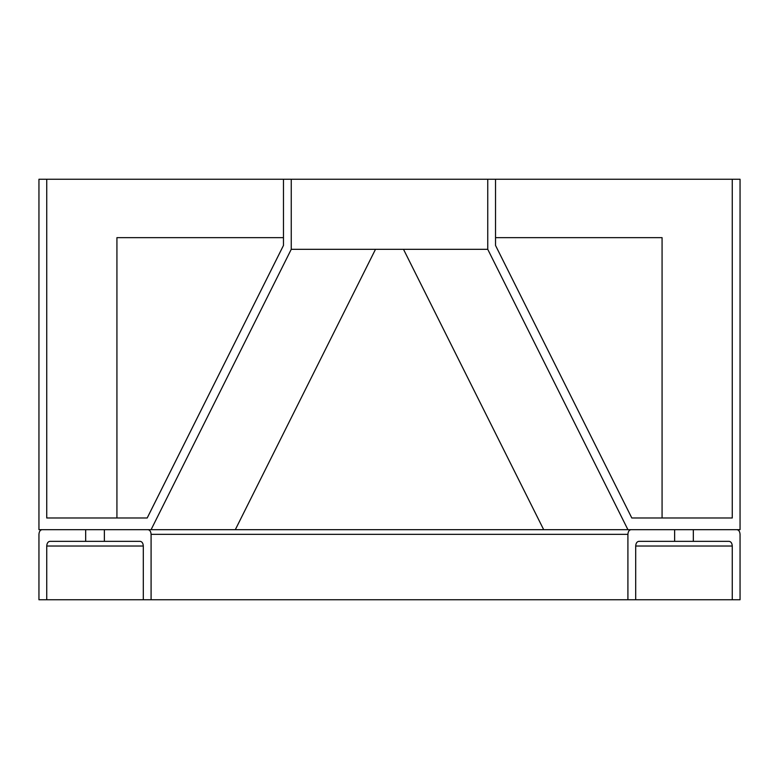 <?xml version="1.0" encoding="UTF-8"?>
<svg xmlns="http://www.w3.org/2000/svg" width="779" height="779" viewBox="0 0 779 779"><rect width="100%" height="100%" fill="white"/><g stroke="black" fill="none" stroke-linecap="round" stroke-linejoin="round"><path stroke-width="1.17" d="M147.192 517.986L46.74 517.986L46.74 179.248L283.468 179.248L283.468 245.434L147.192 517.986L116.928 517.986L116.928 237.653L283.468 237.653M495.532 237.653L662.072 237.653L662.072 517.986L631.808 517.986L495.532 245.434L495.532 179.248L291.249 179.248L291.249 249.329L151.087 529.671L543.684 529.671L403.512 249.329L487.751 249.329L487.751 179.248M543.684 529.671L627.913 529.671L487.751 249.329M283.468 179.248L291.249 179.248M151.087 529.671L38.95 529.671L38.95 179.248L46.74 179.248M627.913 529.671L740.05 529.671L740.05 179.248L732.26 179.248L732.26 517.986L631.808 517.986M495.532 179.248L732.26 179.248M291.249 249.329L375.488 249.329L235.316 529.671M375.488 249.329L403.512 249.329M635.703 599.752L627.913 599.752L627.913 534.336C628.117 531.521 629.15 529.963 631.029 529.671L674.633 529.671L674.633 541.347L638.819 541.347C636.94 541.648 635.898 543.206 635.703 546.021L635.703 599.752L732.26 599.752L732.26 546.021C732.065 543.206 731.023 541.648 729.144 541.347L693.329 541.347L693.329 529.671L736.934 529.671C738.813 529.963 739.855 531.521 740.05 534.336L740.05 599.752L732.26 599.752M151.087 599.752L151.087 534.336C150.883 531.521 149.85 529.963 147.971 529.671L104.367 529.671L104.367 541.347L140.181 541.347C142.06 541.648 143.102 543.206 143.297 546.021L143.297 599.752L627.913 599.752M85.671 541.347L85.671 529.671L42.066 529.671C40.187 529.963 39.145 531.521 38.95 534.336L38.95 599.752L46.74 599.752L46.74 546.021C46.935 543.206 47.977 541.648 49.856 541.347L104.367 541.347M674.633 541.347L693.329 541.347M46.74 599.752L143.297 599.752M151.087 534.336L627.913 534.336M46.74 546.021L143.297 546.021M635.703 546.021L732.26 546.021"/></g></svg>
